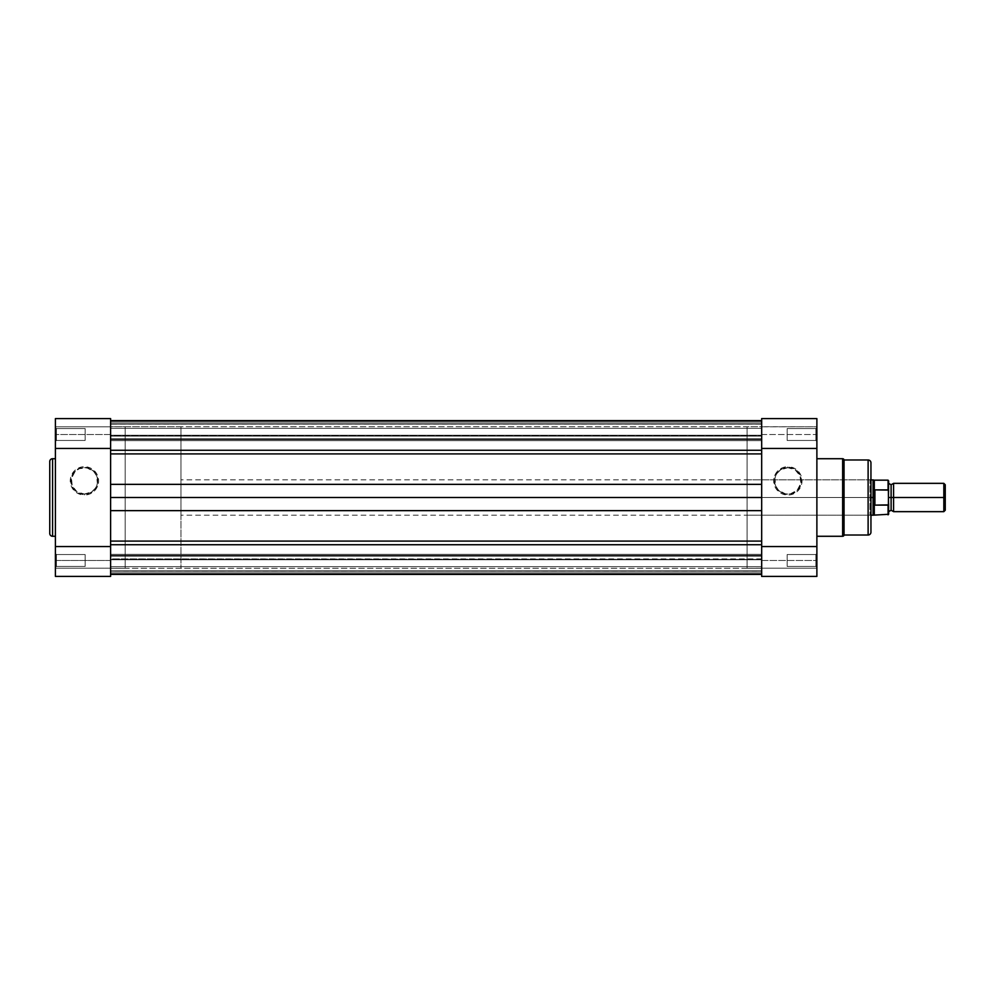 <?xml version="1.0" encoding="UTF-8"?>
<svg xmlns="http://www.w3.org/2000/svg" width="995" height="995" viewBox="0 0 995 995"><rect width="100%" height="100%" fill="white"/><g stroke="black" fill="none" stroke-linecap="round" stroke-linejoin="round"><path stroke-width="0.75" stroke-dasharray="4.97 3.73" d="M110.607 546.553L110.607 419.057L110.607 575.197L110.607 568.195L125.183 568.269L125.183 426.731L110.607 426.731L110.607 568.195L55.409 568.195L55.409 574.202L55.409 568.195L110.607 568.195L110.607 576.404L55.409 576.404L55.409 560.483L55.409 567.424L56.404 566.429L56.404 554.538L56.404 566.429L55.409 567.424L55.409 553.543L56.404 554.538L56.404 566.429L55.409 567.424L55.409 553.543L56.404 554.538L85.135 554.538L85.135 566.429L56.404 566.429L56.404 554.538L85.135 554.538L85.135 566.429L56.404 566.429L56.404 554.538L56.404 566.429L85.135 566.429L85.135 554.538L56.404 554.538L56.404 566.429L85.135 566.429L85.135 554.538L85.135 566.429L85.135 554.538L56.404 554.538L55.409 553.543L55.409 567.424L55.409 560.483L110.607 560.483L110.607 576.404L55.409 576.404L55.409 418.746M56.404 428.571L56.404 440.462L55.409 441.457L55.409 427.576L56.404 428.571L56.404 440.462L55.409 441.457L55.409 427.576L56.404 428.571L85.135 428.571L85.135 440.462L56.404 440.462L56.404 428.571L85.135 428.571L85.135 440.462L56.404 440.462L56.404 428.571L56.404 440.462L85.135 440.462L85.135 428.571L56.404 428.571L56.404 440.462L85.135 440.462L85.135 428.571L85.135 440.462L85.135 428.571L56.404 428.571L55.409 427.576L55.409 441.457L55.409 427.713L55.409 441.457L56.404 440.462L56.404 428.571L55.409 427.576L55.409 441.457L56.404 440.462L56.404 428.571M84.426 494.055A13.184 13.184 0 0 1 71.242 480.871A13.184 13.184 0 0 1 84.426 467.687L84.426 466.692A14.179 14.179 0 0 0 70.247 480.871A14.179 14.179 0 0 0 84.426 495.05L84.426 494.055A13.184 13.184 0 0 1 71.242 480.871A13.184 13.184 0 0 1 84.426 467.687A13.184 13.184 0 0 0 71.242 480.871A13.184 13.184 0 0 0 84.426 494.055A13.184 13.184 0 0 0 97.609 480.871A13.184 13.184 0 0 0 84.426 467.687A13.184 13.184 0 0 1 97.609 480.871A13.184 13.184 0 0 1 84.426 494.055L77.1 491.828L72.249 485.921L71.491 478.296L75.098 471.543L79.376 468.682L87 467.936L93.754 471.543L96.602 475.821L97.361 483.446L95.383 488.197L91.751 491.828L84.426 494.055L84.426 495.05L89.848 493.968L94.45 490.896L97.522 486.294L98.604 480.871L96.216 472.998L89.848 467.774L81.665 466.966L74.401 470.846L70.521 478.11L71.329 486.294L76.553 492.662L84.426 495.05A14.179 14.179 0 0 0 98.604 480.871A14.179 14.179 0 0 0 84.426 466.692L84.426 467.687A13.184 13.184 0 0 1 97.609 480.871A13.184 13.184 0 0 1 84.426 494.055M55.409 536.28L55.409 458.72L55.409 536.28M110.607 418.596L110.607 434.517L55.409 434.517L110.607 434.517L110.607 560.483L55.409 560.483L55.409 557.834L55.409 567.424L55.409 418.596L55.409 426.805L110.607 426.805L55.409 426.805L110.607 426.805L55.409 426.805L55.409 418.596L110.607 418.596L110.607 426.805L125.183 426.731L125.183 568.269L125.183 426.731L125.183 568.269L110.607 568.269L110.607 418.596L110.607 494.341L110.607 450.275L761.672 450.275L761.672 421.072L761.672 424.206L110.607 424.206L110.607 453.907L761.672 453.907L761.672 484.354L761.672 439.218L110.607 439.218L110.607 421.072L110.607 435.263L761.672 435.263L761.672 436.096L110.607 436.096L110.607 435.263L761.672 435.263L761.672 424.206L110.607 424.206L110.607 436.096L761.672 436.096L110.607 436.096L761.672 436.096L761.672 435.263L110.607 435.263L761.672 435.263L761.672 424.156L110.607 424.156L761.672 424.156L761.672 421.072L761.672 439.218L110.607 439.218L110.607 421.072L110.607 436.096L761.672 436.096L761.672 422.925L110.607 422.925L110.607 435.586L761.672 435.586L110.607 435.586L110.607 422.925L761.672 422.925L761.672 420.611L761.672 435.586L110.607 435.586L110.607 422.925L761.672 422.925L761.672 424.815L761.672 422.925L110.607 422.925L110.607 451.083L110.607 450.275L761.672 450.275L761.672 421.072L761.672 460.959L761.672 453.907L110.607 453.907L110.607 451.083L110.607 460.959L110.607 453.907M55.409 557.834L55.409 553.68L55.409 557.834M52.586 536.28L52.586 458.72L52.586 536.28M85.135 566.429L85.135 554.538L85.135 566.429M85.135 440.462L85.135 428.571L85.135 440.462M110.607 568.195L55.409 568.195L110.607 568.195M110.607 448.446L110.607 541.093L110.607 510.646L761.672 510.646L761.672 497.5L110.607 497.5L110.607 484.354L761.672 484.354L110.607 484.354L110.607 510.646L761.672 510.646L761.672 555.782L761.672 541.093L110.607 541.093L110.607 544.725L110.607 526.566L110.607 541.976L110.607 541.093L761.672 541.093L761.672 526.566L761.672 541.093M56.404 554.538L55.409 553.543L55.409 567.424L56.404 566.429L56.404 554.538M761.672 468.434L761.672 497.5L110.607 497.5L110.607 426.731L110.607 568.269L761.672 568.269L761.672 426.731L110.607 426.731L761.672 426.731L761.672 568.269L110.607 568.269L110.607 426.731L110.607 526.566M110.607 554.327L110.607 566.64L761.672 566.64L761.672 554.327L110.607 554.327L110.607 566.64L761.672 566.64L761.672 554.327L110.607 554.327L761.672 554.327L761.672 566.64L110.607 566.64L110.607 554.327L761.672 554.327L761.672 566.64L110.607 566.64L110.607 554.327L110.607 568.269L110.607 554.327M110.607 428.36L110.607 440.673L761.672 440.673L761.672 428.36L110.607 428.36L110.607 440.673L761.672 440.673L761.672 428.36L110.607 428.36L761.672 428.36L761.672 440.673L110.607 440.673L110.607 428.36L761.672 428.36L761.672 440.673L110.607 440.673L110.607 428.36M761.672 570.794L110.607 570.794L110.607 573.928L761.672 573.928L761.672 570.794L110.607 570.844L110.607 559.737L761.672 559.737L761.672 573.928L761.672 555.782L761.672 570.794L110.607 570.794L761.672 570.844L761.672 573.928L110.607 573.928L110.607 559.737L761.672 559.737L110.607 559.737L110.607 558.904L761.672 559.414L761.672 572.075L110.607 572.075L110.607 559.414L761.672 559.414L110.607 559.414L110.607 572.075L761.672 572.075L761.672 559.414L110.607 559.414L761.672 559.737L761.672 558.916L761.672 572.075L761.672 555.832L110.607 555.832L110.607 544.725L761.672 544.725L761.672 570.794M110.607 555.782L110.607 573.928L110.607 555.832L761.672 555.832L761.672 541.976L761.672 544.725L110.607 544.725L110.607 541.976L110.607 573.928L110.607 555.782M110.607 420.611L110.607 422.925L110.607 420.611M110.607 574.389L110.607 572.075L761.672 572.075L110.607 572.075L110.607 574.389L110.607 570.185L110.607 574.389M110.607 468.434L110.607 484.354M110.607 497.5L110.607 559.911L110.607 497.5M761.672 448.446L761.672 494.341L761.672 426.805L816.883 426.805L816.883 418.596L816.883 434.517L761.672 434.517L761.672 432.166L761.672 440.673L761.672 418.596L816.883 418.596L816.883 426.805L761.672 426.731L761.672 567.934L761.672 426.731L747.096 426.731L747.096 568.269L761.672 568.269L761.672 484.354L761.672 526.566M761.672 566.64L761.672 554.327L761.672 566.64M761.672 432.166L761.672 428.36L761.672 432.166M761.672 576.404L761.672 560.483L816.883 560.483L761.672 560.483L761.672 434.517L816.883 434.517L816.883 437.166L816.883 427.576L816.883 567.424L815.888 566.429L815.888 554.538L816.883 553.543L816.883 567.424L815.888 566.429L815.888 554.538L816.883 553.543L816.883 576.404L816.883 568.195L761.672 568.195L816.883 568.195L761.672 568.195L816.883 568.195L816.883 576.404L761.672 576.404L761.672 568.195L747.096 568.269L747.096 426.731L747.096 568.269L747.096 426.731L761.672 426.731L761.672 576.404L761.672 418.596L816.883 418.596L816.883 434.517L816.883 427.576L815.888 428.571L815.888 440.462L815.888 428.571L816.883 427.576L816.883 441.457L815.888 440.462L815.888 428.571L816.883 427.576L816.883 441.457L815.888 440.462L787.157 440.462L787.157 428.571L815.888 428.571L815.888 440.462L787.157 440.462L787.157 428.571L815.888 428.571L815.888 440.462L815.888 428.571L787.157 428.571L787.157 440.462L815.888 440.462L815.888 428.571L787.157 428.571L787.157 440.462L787.157 428.571L787.157 440.462L815.888 440.462L816.883 441.457L816.883 427.576L816.883 576.254M787.866 467.687A13.184 13.184 0 0 1 801.05 480.871A13.184 13.184 0 0 1 787.866 494.055L787.866 495.05A14.179 14.179 0 0 0 802.032 480.871A14.179 14.179 0 0 0 787.866 466.692L787.866 467.687A13.184 13.184 0 0 1 801.05 480.871A13.184 13.184 0 0 1 787.866 494.055A13.184 13.184 0 0 0 801.05 480.871A13.184 13.184 0 0 0 787.866 467.687A13.184 13.184 0 0 0 774.682 480.871A13.184 13.184 0 0 0 787.866 494.055A13.184 13.184 0 0 1 774.682 480.871A13.184 13.184 0 0 1 787.866 467.687L795.192 469.901L800.042 475.821L800.788 483.446L797.182 490.187L790.428 493.806L785.291 493.806L778.538 490.187L775.677 485.921L774.931 478.296L776.896 473.545L780.54 469.901L787.866 467.687L787.866 466.692L782.443 467.774L777.841 470.846L774.769 475.448L773.687 480.871L776.075 488.744L782.443 493.968L790.627 494.776L797.89 490.896L801.771 483.632L800.963 475.448L795.739 469.08L787.866 466.692A14.179 14.179 0 0 0 773.687 480.871A14.179 14.179 0 0 0 787.866 495.05L787.866 494.055A13.184 13.184 0 0 1 774.682 480.871A13.184 13.184 0 0 1 787.866 467.687M870.948 462.986L870.948 497.5L870.948 478.819L869.953 479.814L869.953 515.186L869.953 479.814L870.948 478.819L870.948 516.181L869.953 515.186L747.096 515.186L747.096 479.814L869.953 479.814L869.953 515.186L869.953 479.814L747.096 479.814L747.096 515.186L747.096 479.814L747.096 515.186L869.953 515.186L870.948 516.181L870.948 478.819L870.948 532.176L870.948 462.824M787.157 566.429L787.157 554.538L815.888 554.538L815.888 566.429L787.157 566.429L787.157 554.538L815.888 554.538L815.888 566.429L787.157 566.429L815.888 566.429L815.888 554.538L787.157 554.538L787.157 566.429L815.888 566.429L815.888 554.538L787.157 554.538L787.157 566.429M816.883 458.72L816.883 536.28L816.883 458.72M816.883 563.133L816.883 567.424L816.883 563.133M816.883 437.166L816.883 441.32L816.883 437.166M761.672 546.553L761.672 510.646M842.641 458.72L842.641 536.28L842.641 458.72M868.113 459.988L868.113 535.011L868.113 459.988M844.046 535.011L844.046 459.988L844.046 535.011M870.948 497.5L870.948 515.82L870.948 497.5L180.953 497.5L870.948 497.5M787.157 428.571L787.157 440.462L787.157 428.571M787.157 554.538L787.157 566.317L787.157 554.538M761.672 426.805L816.883 426.805L761.672 426.805M815.888 566.429L816.883 567.424L816.883 553.543L815.888 554.538L815.888 566.429L816.883 567.424L816.883 553.543L815.888 554.538L815.888 566.429M815.888 440.462L816.883 441.457L816.883 427.576L815.888 428.571L815.888 440.462M893.585 511.654L893.585 497.5L943.832 497.5L943.832 511.654L943.832 497.5L945.25 497.5L945.25 484.764L945.25 497.5L943.832 497.5L943.832 483.346L943.832 497.5L893.585 497.5L893.585 483.346L893.585 511.654L893.585 497.5L891.11 497.5L891.11 484.764L891.11 497.5L893.585 497.5L893.585 483.346M888.635 480.908L888.635 497.5L891.11 497.5L891.11 510.236L891.11 497.5L891.11 510.236L891.11 497.5L888.635 497.5L888.635 514.278L888.635 483.62L888.635 503.744L888.261 489.938L874.904 489.876L874.904 505.124L888.075 505.124L888.635 503.744M888.075 489.876L888.075 480.162L888.075 489.876L874.481 490.013L873.063 497.5L180.953 497.5L180.953 479.814L180.953 497.5L125.183 497.5L180.953 497.5L180.953 426.731L180.953 568.269L180.953 497.5L125.183 497.5L125.183 426.731L125.183 568.269L125.183 426.731L125.183 497.5L180.953 497.5L180.953 568.269L180.953 426.731L180.953 515.186L180.953 479.814L180.953 497.5L873.063 497.5L874.904 505.124L874.904 489.876L874.481 504.987L874.481 490.013L873.063 497.5L873.063 479.814L873.063 497.5L874.307 504.403L874.307 514.838L874.307 504.403L874.904 505.124L888.075 505.124L888.075 514.838L888.075 505.124M874.307 490.597L874.307 480.162L874.307 490.597M873.063 515.186L873.063 497.5L873.063 515.186M125.183 497.5L125.183 568.269L125.183 497.5M180.953 497.5L180.953 515.186L180.953 497.5M888.635 497.5L888.635 483.346L888.635 497.5M891.11 497.5L891.11 484.764L891.11 497.5M945.25 497.5L945.25 510.236L945.25 497.5M888.635 480.722L888.261 489.938M888.261 505.062L888.61 504.142M110.607 421.072L761.672 421.072M761.672 558.904L110.607 558.904L761.672 558.904M870.948 479.814L180.953 479.814M180.953 426.731L125.183 426.731M180.953 568.269L125.183 568.269M870.948 515.186L180.953 515.186"/><path stroke-width="1.49" d="M49.75 533.444A2.836 2.836 0 0 0 52.586 536.28L55.409 536.28L52.586 536.28L52.586 458.72L55.409 458.72L52.586 458.72A2.836 2.836 0 0 0 49.75 461.556L49.75 533.444A2.836 2.836 0 0 0 52.586 536.28L52.586 458.72A2.836 2.836 0 0 0 49.75 461.556L49.75 533.283M110.607 576.404L55.409 576.404L110.607 576.404L110.607 546.553L55.409 546.553L55.409 576.404L55.409 448.446L55.409 546.553L110.607 546.553L110.607 576.404M55.409 418.746L55.409 448.446L110.607 448.446L110.607 418.596L110.607 484.354L761.672 484.354L761.672 497.5L110.607 497.5L110.607 546.553M110.607 418.596L55.409 418.596L55.409 448.446L110.607 448.446M761.672 555.782L110.607 555.782L761.672 555.782M110.607 573.928L761.672 573.928L110.607 573.928M110.607 544.725L761.672 544.725L110.607 544.725M761.672 541.093L110.607 541.093L761.672 541.093L761.672 510.646L110.607 510.646L761.672 510.646L761.672 497.5L110.607 497.5L110.607 484.354L761.672 484.354L761.672 468.434M110.607 453.907L761.672 453.907L110.607 453.907L110.607 484.354L110.607 468.434M110.607 450.275L761.672 450.275L110.607 450.275M761.672 439.168L110.607 439.168L761.672 439.168M761.672 420.611L110.607 420.611L761.672 420.611M761.672 574.389L110.607 574.389L761.672 574.389M110.607 526.566L110.607 484.354M761.672 526.566L761.672 448.446L816.883 448.446L816.883 418.596L761.672 418.596L816.883 418.596L816.883 546.553L816.883 448.446L761.672 448.446L761.672 418.596L761.672 448.446M870.948 462.986L870.948 497.5L873.063 497.5L870.948 497.5L870.948 532.176A2.836 2.836 0 0 1 868.113 535.011L844.046 535.011A1.418 1.418 0 0 1 842.641 536.28L816.883 536.28L842.641 536.28L842.641 458.72L842.641 536.28A1.418 1.418 0 0 0 844.046 535.011L844.046 459.988A1.418 1.418 0 0 0 842.641 458.72L816.883 458.72L842.641 458.72A1.418 1.418 0 0 1 844.046 459.988L844.046 535.011L868.113 535.011A2.836 2.836 0 0 0 870.948 532.176L870.948 462.824A2.836 2.836 0 0 0 868.113 459.988L868.113 535.011L868.113 459.988L844.046 459.988L868.113 459.988A2.836 2.836 0 0 1 870.948 462.824M816.883 576.254L816.883 546.553L761.672 546.553L761.672 576.404L761.672 510.646M761.672 576.404L816.883 576.404L816.883 546.553L761.672 546.553M945.25 484.764L943.832 483.346L893.585 483.346L893.585 497.5L893.585 483.346L893.585 497.5L891.11 497.5L891.11 484.764L891.11 510.236L891.11 497.5L893.585 497.5L893.585 511.654L893.585 497.5L943.832 497.5L943.832 483.346L943.832 497.5L945.25 497.5L945.25 484.764L945.25 497.5L943.832 497.5L943.832 511.654L943.832 497.5L893.585 497.5L893.585 511.654L891.11 510.236L888.635 511.654M888.635 497.5L891.11 497.5L891.11 510.236L891.11 497.5L888.635 497.5M888.075 505.124L888.075 514.838L888.075 505.124L874.904 505.124L874.307 504.403L874.307 514.838L874.307 504.403L873.063 497.5L873.063 479.814L873.15 499.291L874.481 504.987L874.481 490.013L873.063 497.5L874.481 490.013L874.904 505.124L874.904 489.876L874.904 505.124L888.386 504.9L888.635 480.908M870.948 515.186L873.063 515.186L873.063 497.5L873.063 515.186L888.635 514.278L888.386 490.1L874.904 489.876L888.075 489.876L888.075 480.162L888.386 490.1M870.948 479.814L874.307 480.162L874.307 490.597L874.307 480.162L888.075 480.162L888.635 491.256M891.11 497.5L891.11 484.764L891.11 497.5M945.25 510.236L945.25 497.5L945.25 510.236L943.832 511.654L893.585 511.654M888.635 514.278L888.635 503.744M110.607 421.072L761.672 421.072M893.585 483.346L891.11 484.764L888.635 483.346"/></g></svg>
